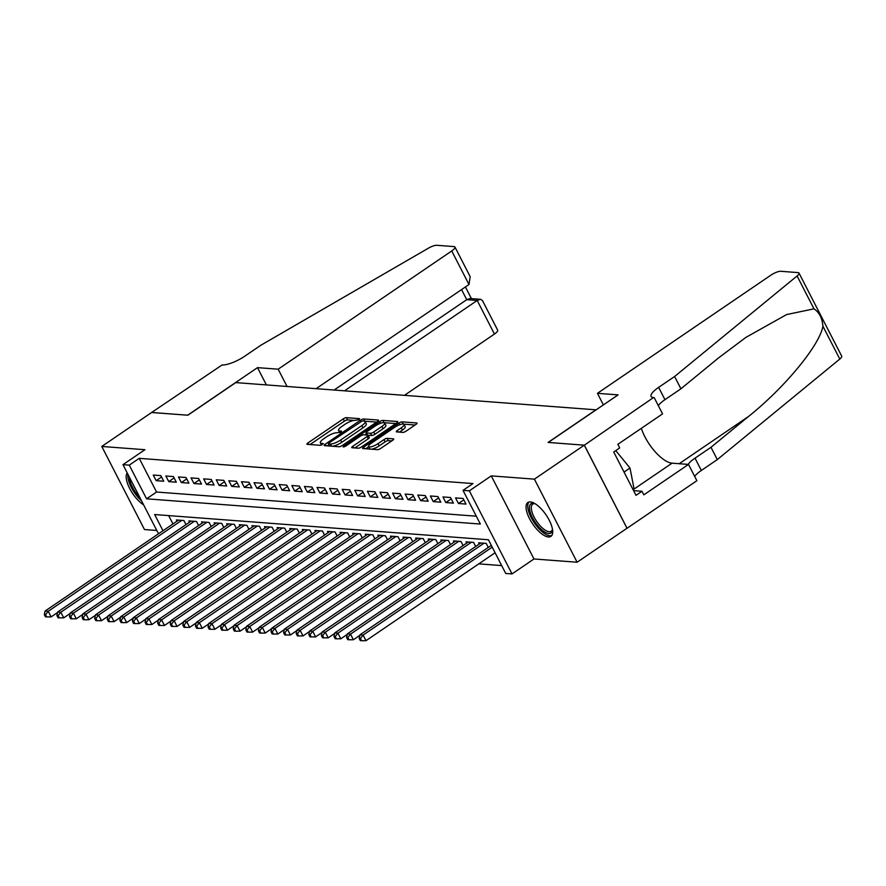 <?xml version="1.0" encoding="UTF-8"?>
<svg xmlns="http://www.w3.org/2000/svg" width="886" height="886" viewBox="0 0 886 886"><rect width="100%" height="100%" fill="white"/><g stroke="black" fill="none" stroke-linecap="round" stroke-linejoin="round"><path stroke-width="1.33" d="M359.051 419.654L359.55 418.646L346.415 417.66A2.58 0.709 -27.2 0 0 343.225 418.901L307.974 442.911A2.58 0.709 -27.2 0 0 306.921 444.185A2.58 0.709 -27.2 0 0 307.254 444.34L320.389 445.326L323.368 443.576L321.43 443.332A8.251 2.27 -27.2 0 1 320.355 442.834A8.251 2.27 -27.2 0 1 323.744 438.769L326.679 436.765A8.251 2.27 -27.2 0 1 336.901 432.8L340.833 432.058L341.575 431.161L339.637 430.928A8.251 2.27 -27.2 0 1 338.574 430.43A8.251 2.27 -27.2 0 1 341.952 426.365L344.887 424.361A8.251 2.27 -27.2 0 1 355.109 420.385L359.051 419.654M530.382 501.941A20.489 8.074 -124.3 0 0 527.846 502.517A20.489 8.074 -124.3 0 0 531.035 521.378A20.489 8.074 -124.3 0 0 548.39 536.971A20.489 8.074 -124.3 0 0 550.915 536.384A20.489 8.074 -124.3 0 0 547.725 517.524A20.489 8.074 -124.3 0 0 530.382 501.941M127.241 472.98A20.489 8.074 -124.3 0 0 129.677 488.485A20.489 8.074 -124.3 0 0 143.632 504.876M402.897 432.379A2.58 0.709 -27.2 0 0 406.087 431.139L415.977 424.394A2.58 0.709 -27.2 0 0 417.04 423.12A2.58 0.709 -27.2 0 0 416.697 422.965L402.111 421.869A2.58 0.709 -27.2 0 0 398.921 423.109L363.67 447.12A2.58 0.709 -27.2 0 0 362.607 448.394A2.58 0.709 -27.2 0 0 362.95 448.549L377.536 449.645A2.58 0.709 -27.2 0 0 380.725 448.405L392.675 440.276A2.58 0.709 -27.2 0 0 393.727 439.002A2.58 0.709 -27.2 0 0 393.395 438.847L387.149 438.371A2.58 0.709 -27.2 0 0 383.959 439.611L378.034 443.642A6.9 1.905 -27.2 0 1 368.598 446.555A6.9 1.905 -27.2 0 1 371.422 443.144L394.624 427.34A6.9 1.905 -27.2 0 1 404.071 424.438A6.9 1.905 -27.2 0 1 401.236 427.838L397.371 430.474A2.58 0.709 -27.2 0 0 396.319 431.748A2.58 0.709 -27.2 0 0 396.651 431.903L402.897 432.379M584.284 445.171L626.989 528.255L577.107 562.233L534.402 479.149L584.284 445.171L548.08 442.435L595.957 409.819L235.754 382.597L187.865 415.213L151.65 412.477L101.779 446.455L144.916 449.711L122.966 464.663L129.267 465.139L139.235 458.339L473.002 483.568L463.024 490.357L469.325 490.833L512.019 573.929L505.729 573.452L488.419 539.762L154.651 514.544L162.98 530.747M534.402 479.149L491.265 475.882L469.325 490.833M377.536 421.492A2.58 0.709 -27.2 0 0 378.588 420.219A2.58 0.709 -27.2 0 0 378.256 420.064L363.67 418.956A2.58 0.709 -27.2 0 0 360.469 420.197L325.217 444.218A2.58 0.709 -27.2 0 0 324.165 445.481A2.58 0.709 -27.2 0 0 324.498 445.636L339.083 446.743A2.58 0.709 -27.2 0 0 342.284 445.503L377.536 421.492M382.885 420.418L397.482 421.514A2.58 0.709 -27.2 0 1 397.814 421.67A2.58 0.709 -27.2 0 1 396.751 422.943L361.499 446.954A2.58 0.709 -27.2 0 1 358.309 448.194L352.063 447.729A2.58 0.709 -27.2 0 1 351.731 447.574A2.58 0.709 -27.2 0 1 352.783 446.3L367.081 436.554A2.58 0.709 -27.2 0 0 368.144 435.292A2.58 0.709 -27.2 0 0 367.812 435.137L363.67 434.816A2.58 0.709 -27.2 0 0 360.469 436.056L345.584 446.201L343.115 446.954L343.857 446.068L379.695 421.658A2.58 0.709 -27.2 0 1 382.885 420.418L384.037 422.655M101.779 446.455L144.473 529.54L156.789 530.47M160.831 475.627L153.278 475.051L156.157 480.666L163.722 481.231L160.831 475.627M173.423 476.568L165.87 476.003L168.75 481.619L176.314 482.183L173.423 476.568M186.016 477.521L178.463 476.956L181.353 482.571L188.906 483.136L186.016 477.521M198.619 478.473L191.055 477.908L193.945 483.523L201.499 484.088L198.619 478.473M211.211 479.426L203.658 478.861L206.538 484.476L214.091 485.041L211.211 479.426M223.804 480.378L216.25 479.813L219.13 485.428L226.694 485.993L223.804 480.378M236.396 481.331L228.843 480.766L231.733 486.381L239.286 486.946L236.396 481.331M248.999 482.283L241.435 481.718L244.326 487.322L251.879 487.898L248.999 482.283M261.591 483.235L254.027 482.66L256.918 488.275L264.471 488.85L261.591 483.235M274.184 484.188L266.631 483.612L269.51 489.227L277.074 489.803L274.184 484.188M286.776 485.14L279.223 484.564L282.102 490.18L289.667 490.755L286.776 485.14M299.368 486.093L291.815 485.517L294.706 491.132L302.259 491.708L299.368 486.093M311.972 487.045L304.407 486.469L307.298 492.084L314.851 492.66L311.972 487.045M324.564 487.998L317.011 487.422L319.89 493.037L327.443 493.613L324.564 487.998M337.156 488.95L329.603 488.374L332.483 493.989L340.047 494.565L337.156 488.95M349.748 489.903L342.195 489.327L345.086 494.942L352.639 495.518L349.748 489.903M362.352 490.855L354.788 490.279L357.678 495.894L365.231 496.459L362.352 490.855M374.944 491.808L367.391 491.232L370.27 496.847L377.824 497.411L374.944 491.808M387.536 492.749L379.983 492.184L382.863 497.799L390.427 498.364L387.536 492.749M400.129 493.701L392.576 493.137L395.455 498.752L403.019 499.316L400.129 493.701M412.732 494.654L405.168 494.089L408.058 499.704L415.612 500.269L412.732 494.654M425.324 495.606L417.76 495.041L420.651 500.656L428.204 501.221L425.324 495.606M437.917 496.559L430.363 495.994L433.243 501.609L440.807 502.174L437.917 496.559M450.509 497.511L442.956 496.946L445.835 502.561L453.399 503.126L450.509 497.511M463.101 498.464L455.548 497.899L458.439 503.503L465.992 504.079L463.101 498.464M139.235 458.339L156.556 492.029L476.303 516.195M478.783 563.861L501.686 565.589M168.661 515.597L172.958 523.947M176.99 521.201L176.358 519.96L183.911 520.536L186.005 524.59M189.582 522.153L188.951 520.913L196.504 521.489L198.597 525.542M202.185 523.105L201.543 521.865L209.107 522.441L211.189 526.494M214.777 524.058L214.135 522.818L221.699 523.393L223.781 527.447M227.37 525.01L226.738 523.77L234.292 524.346L236.374 528.399M239.962 525.963L239.331 524.722L246.884 525.298L248.977 529.352M252.554 526.904L251.923 525.675L259.476 526.24L261.569 530.304M265.158 527.857L264.515 526.627L272.08 527.192L274.162 531.257M277.75 528.809L277.119 527.58L284.672 528.145L286.754 532.209M290.342 529.762L289.711 528.532L297.264 529.097L299.357 533.162M302.934 530.714L302.303 529.485L309.856 530.049L311.95 534.114M315.538 531.666L314.895 530.437L322.46 531.002L324.542 535.066M328.13 532.619L327.499 531.39L335.052 531.954L337.134 536.019M340.722 533.571L340.091 532.331L347.644 532.907L349.726 536.971M353.315 534.524L352.683 533.283L360.237 533.859L362.33 537.924M365.918 535.476L365.276 534.236L372.84 534.812L374.922 538.865M378.51 536.429L377.868 535.188L385.432 535.764L387.514 539.818M391.103 537.381L390.471 536.141L398.024 536.717L400.107 540.77M403.695 538.334L403.064 537.093L410.617 537.669L412.71 541.723M416.287 539.286L415.656 538.046L423.209 538.622L425.302 542.675M428.89 540.238L428.248 538.998L435.812 539.574L437.894 543.627M441.483 541.191L440.851 539.951L448.405 540.526L450.487 544.58M454.075 542.143L453.444 540.903L460.997 541.479L463.079 545.532M466.667 543.085L466.036 541.855L473.589 542.42L475.682 546.485M479.271 544.037L478.628 542.808L486.192 543.373L488.275 547.437M491.265 475.882L533.97 558.977L577.107 562.233M533.97 558.977L512.019 573.929M129.267 465.139L146.578 498.818L480.334 524.047L463.024 490.357M158.494 533.793L122.966 464.663M156.556 492.029L146.578 498.818M156.157 480.666L161.54 477M168.75 481.619L174.132 477.953M181.353 482.571L186.724 478.905M193.945 483.523L199.328 479.858M206.538 484.476L211.92 480.81M219.13 485.428L224.512 481.762M231.733 486.381L237.105 482.715M244.326 487.322L249.708 483.667M256.918 488.275L262.3 484.609M269.51 489.227L274.893 485.561M282.102 490.18L287.485 486.514M294.706 491.132L300.077 487.466M307.298 492.084L312.68 488.419M319.89 493.037L325.273 489.371M332.483 493.989L337.865 490.323M345.086 494.942L350.457 491.276M357.678 495.894L363.061 492.228M370.27 496.847L375.653 493.181M382.863 497.799L388.245 494.133M395.455 498.752L400.837 495.086M408.058 499.704L413.43 496.038M420.651 500.656L426.033 496.991M433.243 501.609L438.625 497.943M445.835 502.561L451.218 498.896M458.439 503.503L463.81 499.848M354.267 420.407L347.578 419.909A2.58 0.709 -27.2 0 0 344.377 421.149L310.022 444.55M328.872 444.761L327.266 445.846M376.639 422.101L364.822 421.204A2.58 0.709 -27.2 0 0 364.722 421.204M362.285 420.928L329.105 442.878L328.363 443.764L330.389 444.008A8.251 2.27 -27.2 0 0 340.612 440.043L361.765 425.634A8.251 2.27 -27.2 0 0 365.143 421.57A8.251 2.27 -27.2 0 0 364.08 421.071L362.285 420.928M332.394 446.234A8.251 2.27 -27.2 0 0 341.763 442.291L340.612 440.043M365.143 421.57L366.306 423.807A8.251 2.27 -27.2 0 1 362.917 427.883L341.763 442.291M384.07 422.666L395.865 423.552M354.832 447.939L368.244 438.803A2.58 0.709 -27.2 0 0 369.296 437.529L368.144 435.292M364.7 434.893L366.516 433.664M381.921 426.454A6.9 1.905 -27.2 0 0 384.745 423.054A6.9 1.905 -27.2 0 0 375.31 425.956L367.125 431.526A2.58 0.709 -27.2 0 0 366.073 432.8A2.58 0.709 -27.2 0 0 366.405 432.955L370.547 433.265A2.58 0.709 -27.2 0 0 373.748 432.025L381.921 426.454L383.073 428.702A6.9 1.905 -27.2 0 0 385.897 425.302L384.745 423.054M366.073 432.8L367.225 435.037A2.58 0.709 -27.2 0 0 367.258 435.092M383.073 428.702L374.9 434.273A2.58 0.709 -27.2 0 1 371.699 435.513L368.111 435.236M404.071 424.438L405.223 426.687A6.9 1.905 -27.2 0 1 402.399 430.087L399.42 432.113M368.598 446.555L369.75 448.792A6.9 1.905 -27.2 0 0 370.082 449.091M371.433 449.191A6.9 1.905 -27.2 0 0 379.186 445.891L378.034 443.642M391.778 440.885L388.312 440.619A2.58 0.709 -27.2 0 0 385.111 441.859L379.186 445.891M368.687 446.732L365.719 448.759M415.08 425.003L403.739 424.15M178.562 520.126L45.086 611.052L48.232 611.285L51.122 616.9L57.568 612.514M45.563 614.662L44.3 614.574L45.452 616.822L46.714 616.911L45.563 614.662L48.232 611.285L181.708 520.37M44.3 614.574L45.086 611.052M51.122 616.9L46.714 616.911M140.021 497.832A17.731 6.988 55.7 0 1 129.566 477.499M132.911 484.022A16.413 6.468 -124.3 0 0 135.857 489.748M127.961 474.387A20.356 8.018 -124.3 0 0 141.616 500.955M552.499 529.474A17.731 6.988 55.7 0 1 552.476 529.917A17.731 6.988 55.7 0 1 551.978 531.81A17.731 6.988 55.7 0 1 537.514 525.387A17.731 6.988 55.7 0 1 529.983 504.92A17.731 6.988 55.7 0 1 534.435 503.436A17.731 6.988 55.7 0 1 534.867 503.58M535.033 503.68A16.413 6.468 -124.3 0 0 532.741 504.123A16.413 6.468 -124.3 0 0 531.799 505.23A16.413 6.468 -124.3 0 0 537.669 522.784A16.413 6.468 -124.3 0 0 551.225 531.257A16.413 6.468 -124.3 0 0 552.155 530.138A16.413 6.468 -124.3 0 0 552.465 529.274M528.953 502.041A20.356 8.018 -124.3 0 0 528.355 502.927A20.356 8.018 -124.3 0 0 535.078 523.925A20.356 8.018 -124.3 0 0 551.768 535.543M632.87 489.26L633.988 488.507L629.99 468.018L615.759 450.609M624.032 472.083L629.99 468.018M404.448 395.344L494.443 334.044L477.189 300.465L466.734 299.678L461.551 289.6M344.554 390.815L477.189 300.465L480.566 299.302L470.112 298.504L466.734 299.678L334.1 390.028M257.505 367.635L278.16 369.196L451.738 250.948A7.874 2.171 -27.2 0 0 454.972 247.061A7.874 2.171 -27.2 0 0 453.953 246.596L436.754 245.289A7.874 2.171 -27.2 0 0 428.536 248.113L260.861 345.241L244.901 356.106A18.384 5.072 152.8 0 1 222.12 364.954L151.606 412.511L187.677 415.202L257.505 367.635L266.387 384.912M278.16 369.196L287.042 386.473M316.114 388.666L468.993 284.528L451.738 250.948M480.566 299.302L482.46 300.553L497.677 330.157A7.874 2.171 152.8 0 1 494.443 334.044M454.972 247.061L470.178 276.665L468.993 284.528M597.441 393.318L771.019 275.081A7.874 2.171 -27.2 0 1 780.787 271.293L797.976 272.589A7.874 2.171 -27.2 0 1 798.995 273.065A7.874 2.171 -27.2 0 1 797.09 275.967L674.6 376.506L658.641 387.37A18.384 5.072 -27.2 0 0 651.099 396.441A18.384 5.072 -27.2 0 0 653.491 397.559L584.35 445.171L548.268 442.446L618.096 394.879L597.441 393.318L603.388 404.902M798.995 273.065L841.7 356.15A7.874 2.171 152.8 0 1 839.795 359.051L717.295 459.59L710.982 447.297L748.537 416.464C784.752 387.603 819.86 344.975 822.906 326.203C822.252 318.107 819.273 312.315 813.979 308.826L786.558 314.585L745.846 337.422L718.48 357.966L680.913 388.799L664.954 399.675A18.384 5.072 -27.2 0 0 658.287 405.589M680.913 388.799L674.6 376.506M717.295 459.59L701.335 470.466A18.384 5.072 -27.2 0 0 694.668 476.38M688.145 464.386A18.384 5.072 -27.2 0 1 695.023 458.173L710.982 447.297M584.35 445.171L627.055 528.266L696.883 480.699L688.511 464.419L643.823 494.853L641.973 491.265L633.568 490.634M654.178 397.604L662.551 413.884L617.852 444.329L619.702 447.928L613.721 452.004L635.993 495.34L641.973 491.265M688.511 464.419L672.075 463.168A29.548 11.64 55.7 0 1 641.353 428.326M191.154 521.079L57.679 612.005L60.824 612.237L63.714 617.852L70.16 613.466M58.155 615.615L56.892 615.526L58.044 617.775L59.307 617.863L58.155 615.615L60.824 612.237L194.3 521.322M56.892 615.526L57.679 612.005M63.714 617.852L59.307 617.863M203.747 522.031L70.271 612.957L73.427 613.19L76.307 618.805L82.752 614.419M70.747 616.567L69.485 616.479L70.647 618.727L71.899 618.816L70.747 616.567L73.427 613.19L206.903 522.275M69.485 616.479L70.271 612.957M76.307 618.805L71.899 618.816M216.339 522.984L82.863 613.909L86.02 614.142L88.899 619.757L95.345 615.36M83.339 617.52L82.088 617.431L83.24 619.668L84.502 619.768L83.339 617.52L86.02 614.142L219.495 523.227M82.088 617.431L82.863 613.909M88.899 619.757L84.502 619.768M228.942 523.936L95.466 614.862L98.612 615.094L101.491 620.709L107.948 616.313M95.943 618.472L94.68 618.384L95.832 620.621L97.095 620.721L95.943 618.472L98.612 615.094L232.088 524.18M94.68 618.384L95.466 614.862M101.491 620.709L97.095 620.721M241.535 524.889L108.059 615.814L111.204 616.047L114.095 621.662L120.54 617.265M108.535 619.425L107.272 619.336L108.424 621.573L109.687 621.673L108.535 619.425L111.204 616.047L244.68 525.121M107.272 619.336L108.059 615.814M114.095 621.662L109.687 621.673M254.127 525.841L120.651 616.756L123.796 616.999L126.687 622.614L133.133 618.218M121.127 620.377L119.865 620.289L121.028 622.526L122.279 622.625L121.127 620.377L123.796 616.999L257.272 526.074M119.865 620.289L120.651 616.756M126.687 622.614L122.279 622.625M266.719 526.793L133.243 617.708L136.4 617.952L139.279 623.567L145.725 619.17M133.72 621.33L132.468 621.23L133.62 623.478L134.882 623.578L133.72 621.33L136.4 617.952L269.876 527.026M132.468 621.23L133.243 617.708M139.279 623.567L134.882 623.578M279.323 527.746L145.847 618.661L148.992 618.904L151.871 624.519L158.328 620.122M146.323 622.282L145.06 622.182L146.212 624.431L147.475 624.53L146.323 622.282L148.992 618.904L282.468 527.978M145.06 622.182L145.847 618.661M151.871 624.519L147.475 624.53M291.915 528.698L158.439 619.613L161.584 619.857L164.475 625.472L170.92 621.075M158.915 623.235L157.653 623.135L158.804 625.383L160.067 625.483L158.915 623.235L161.584 619.857L295.06 528.931M157.653 623.135L158.439 619.613M164.475 625.472L160.067 625.483M304.507 529.651L171.031 620.565L174.177 620.809L177.067 626.424L183.513 622.027M171.507 624.187L170.245 624.087L171.397 626.336L172.659 626.435L171.507 624.187L174.177 620.809L307.652 529.883M170.245 624.087L171.031 620.565M177.067 626.424L172.659 626.435M317.099 530.603L183.624 621.518L186.78 621.762L189.659 627.377L196.105 622.98M184.1 625.139L182.837 625.04L184 627.288L185.252 627.388L184.1 625.139L186.78 621.762L320.256 530.836M182.837 625.04L183.624 621.518M189.659 627.377L185.252 627.388M329.703 531.556L196.216 622.47L199.372 622.714L202.252 628.329L208.697 623.932M196.692 626.092L195.441 625.992L196.592 628.24L197.855 628.34L196.692 626.092L199.372 622.714L332.848 531.788M195.441 625.992L196.216 622.47M202.252 628.329L197.855 628.34M342.295 532.508L208.819 623.423L211.964 623.666L214.855 629.27L221.301 624.885M209.295 627.044L208.033 626.945L209.185 629.193L210.447 629.282L209.295 627.044L211.964 623.666L345.44 532.741M208.033 626.945L208.819 623.423M214.855 629.27L210.447 629.282M354.887 533.45L221.411 624.375L224.557 624.608L227.447 630.223L233.893 625.837M221.888 627.997L220.625 627.897L221.777 630.145L223.039 630.234L221.888 627.997L224.557 624.608L358.033 533.693M220.625 627.897L221.411 624.375M227.447 630.223L223.039 630.234M367.48 534.402L234.004 625.328L237.149 625.56L240.04 631.175L246.485 626.79M234.48 628.949L233.217 628.85L234.38 631.098L235.632 631.186L234.48 628.949L237.149 625.56L370.636 534.646M233.217 628.85L234.004 625.328M240.04 631.175L235.632 631.186M380.072 535.354L246.596 626.28L249.752 626.513L252.632 632.128L259.077 627.742M247.072 629.902L245.821 629.802L246.972 632.05L248.235 632.139L247.072 629.902L249.752 626.513L383.228 535.598M245.821 629.802L246.596 626.28M252.632 632.128L248.235 632.139M392.675 536.307L259.199 627.233L262.345 627.465L265.224 633.08L271.681 628.695M259.676 630.843L258.413 630.754L259.565 633.003L260.827 633.091L259.676 630.843L262.345 627.465L395.82 536.551M258.413 630.754L259.199 627.233M265.224 633.08L260.827 633.091M405.267 537.259L271.792 628.185L274.937 628.418L277.827 634.033L284.273 629.647M272.268 631.796L271.005 631.707L272.157 633.955L273.42 634.044L272.268 631.796L274.937 628.418L408.413 537.503M271.005 631.707L271.792 628.185M277.827 634.033L273.42 634.044M417.86 538.212L284.384 629.138L287.529 629.37L290.42 634.985L296.865 630.599M284.86 632.748L283.598 632.659L284.76 634.908L286.012 634.996L284.86 632.748L287.529 629.37L421.005 538.455M283.598 632.659L284.384 629.138M290.42 634.985L286.012 634.996M430.452 539.164L296.976 630.09L300.132 630.323L303.012 635.938L309.458 631.541M297.452 633.7L296.201 633.612L297.353 635.849L298.604 635.949L297.452 633.7L300.132 630.323L433.608 539.408M296.201 633.612L296.976 630.09M303.012 635.938L298.604 635.949M443.055 540.117L309.579 631.042L312.725 631.275L315.604 636.89L322.061 632.493M310.045 634.653L308.793 634.564L309.945 636.801L311.207 636.901L310.045 634.653L312.725 631.275L446.201 540.36M308.793 634.564L309.579 631.042M315.604 636.89L311.207 636.901M455.648 541.069L322.172 631.995L325.317 632.227L328.208 637.842L334.653 633.446M322.648 635.605L321.385 635.517L322.537 637.754L323.8 637.854L322.648 635.605L325.317 632.227L458.793 541.302M321.385 635.517L322.172 631.995M328.208 637.842L323.8 637.854M468.24 542.022L334.764 632.936L337.909 633.18L340.8 638.795L347.246 634.398M335.24 636.558L333.978 636.469L335.13 638.706L336.392 638.806L335.24 636.558L337.909 633.18L471.385 542.254M333.978 636.469L334.764 632.936M340.8 638.795L336.392 638.806M480.832 542.974L347.356 633.889L350.502 634.132L353.392 639.747L359.838 635.351M347.833 637.51L346.57 637.411L347.733 639.659L348.984 639.758L347.833 637.51L350.502 634.132L483.989 543.207M346.57 637.411L347.356 633.889M353.392 639.747L348.984 639.758M491.298 545.377L359.949 634.841L363.105 635.085L365.984 640.7L495.097 552.753M360.425 638.463L359.173 638.363L360.325 640.611L361.588 640.711L360.425 638.463L363.105 635.085L492.206 547.138M359.173 638.363L359.949 634.841M365.984 640.7L361.588 640.711M340.368 432.346L339.637 430.928M322.161 444.75L321.43 443.332M308.771 444.451L307.974 442.911M344.377 421.149L343.225 418.901M347.578 419.909L346.415 417.66M326.015 445.758L325.217 444.218M361.012 421.26L360.469 420.197M364.822 421.204L363.67 418.956M329.714 446.035L328.595 443.875M331.497 446.167L330.389 444.008M362.917 427.883L361.765 425.634M353.58 447.84L352.783 446.3M368.244 438.803L367.081 436.554M344.266 446.876L343.857 446.068M380.537 423.298L379.695 421.658M367.513 435.115L366.405 432.955M371.699 435.513L370.547 433.265M374.9 434.273L373.748 432.025M398.168 432.014L397.371 430.474M402.399 430.087L401.236 427.838M385.111 441.859L383.959 439.611M388.312 440.619L387.149 438.371M364.456 448.659L363.67 447.12M399.752 424.726L398.921 423.109M403.219 424.029L402.111 421.869M664.954 399.675L658.641 387.37M695.023 458.173L701.335 470.466M839.795 359.051L822.906 326.203M813.979 308.826L797.09 275.967M748.537 416.464L679.185 463.71M633.102 489.725L672.075 463.168M339.715 432.656L338.574 430.43M321.507 445.06L320.355 442.834M329.514 446.012L328.363 443.764M471.407 298.604L465.427 286.953"/></g></svg>
